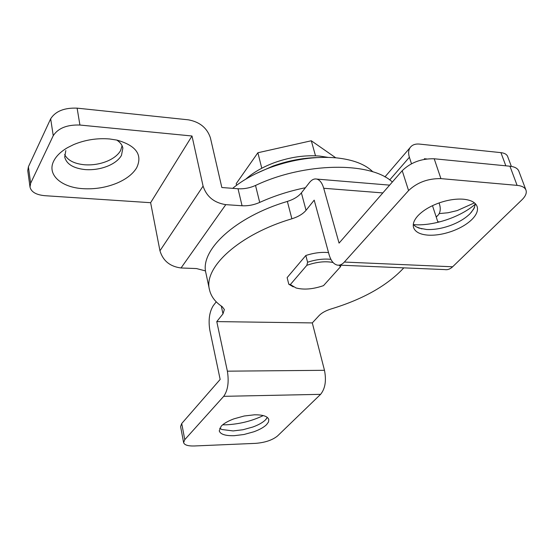 <?xml version="1.0" encoding="UTF-8"?>
<svg xmlns="http://www.w3.org/2000/svg" width="554" height="554" viewBox="0 0 554 554"><rect width="100%" height="100%" fill="white"/><g stroke="black" fill="none" stroke-linecap="round" stroke-linejoin="round"><path stroke-width="0.83" d="M293.26 286.847L288.793 284.237L290.344 284.569L296.051 287.962C303.883 290.005 313.038 289.223 323.522 285.629L340.53 266.709L339.055 265.158M340.918 265.214L340.53 266.709M333.051 262.513C325.343 260.976 316.611 261.904 306.84 265.311L307.588 262.229C315.981 259.521 323.751 258.566 330.904 259.362M290.344 284.569L306.84 265.311M307.588 262.229L305.829 255.498L287.131 277.616L288.793 284.237M122.095 145.75L120.585 150.577C118.106 154.857 113.695 158.368 107.344 161.117C100.066 164.102 92.435 165.321 84.45 164.767C74.229 163.749 67.623 160.328 64.638 154.511M116.721 140.044C120.204 142.281 122.247 144.975 122.863 148.119L121.471 155.397C118.985 159.663 114.56 163.167 108.189 165.916C100.897 168.908 93.252 170.126 85.247 169.593C73.363 168.326 66.508 164.136 64.7 157.004L65.815 150.598M116.859 183.166C106.091 187.543 94.803 189.378 82.982 188.672C61.252 187.46 46.709 174.648 53.717 161.055C56.231 156.027 60.871 151.54 67.643 147.593L73.661 144.601C85.157 139.837 97.144 137.96 109.609 138.971L117.012 140.114C136.229 145.619 142.78 154.85 136.658 167.8C132.87 174.032 126.27 179.15 116.859 183.166M439.204 213.588L448.013 212.757L457.223 210.582L474.453 202.868M79.921 125.038C67.041 124.615 58.142 128.168 53.239 135.688L50.67 118.785C55.511 111.202 64.326 107.656 77.117 108.148L79.921 125.038L192.003 136L203.083 186.109C206.566 196.628 214.128 202.806 225.783 204.648L242.063 205.756L238.019 188.748C243.954 189.101 249.785 188.007 255.526 185.458C304.548 162.142 370.647 161.505 392.35 182.003M255.526 185.458L259.708 202.411C253.919 204.952 248.033 206.067 242.063 205.756M259.708 202.411C274.071 195.915 289.306 191.019 305.413 187.73M225.783 204.648L181.04 267.977L196.483 268.558L205.562 270.927M505.83 165.819L500.927 152.641C504.535 153.07 506.765 154.331 507.623 156.429L511.363 166.408M30.006 187.051L27.755 170.646L28.399 166.789L30.657 183.242L30.006 187.051C31.211 191.975 36.142 194.856 44.791 195.687L150.626 202.702L159.954 250.782C163.001 260.816 170.03 266.55 181.04 267.977M238.019 188.748L221.842 187.522L210.395 137.801C207.078 127.932 199.752 121.949 188.429 119.837L77.117 108.148M50.67 118.785L28.399 166.789M53.239 135.688L30.657 183.242M192.003 136L150.626 202.702M439.073 202.951L439.405 203.941C440.797 208.325 440.465 211.967 438.415 214.862L436.192 216.912M424.53 159.296L424.336 158.728L426.698 158.956M437.785 221.752L439.744 221.884M500.927 152.641L419.461 144.088C415.223 143.708 412.1 144.892 410.105 147.627C408.423 150.196 408.18 153.403 409.378 157.26L411.49 163.749M372.89 171.851C365.245 164.275 353.023 159.6 336.236 157.848C315.413 156.11 293.662 159.247 270.982 167.253C255.706 172.896 242.929 179.925 232.659 188.339M317.04 157.578C302.318 157.973 287.574 160.819 272.817 166.117L255.539 173.824M328.093 157.378L319.824 156.096C305.316 154.885 290.248 157.045 274.604 162.585C262.887 166.927 253.296 172.439 245.831 179.108M236.6 185.258L236.219 183.63L257.88 152.752L311.3 140.764L315.51 155.812M311.3 140.764L335.759 157.807M257.88 152.752L261.772 168.229M267.319 417.404L265.491 419.877C262.755 422.557 258.524 424.939 252.79 427.03L242.977 429.738L233.151 430.929L221.863 429.509L219.689 428.256M234.017 418.817L244.224 415.999L254.376 414.814C262.928 414.717 267.734 416.303 268.801 419.579L268.489 422.016L266.571 424.648C263.822 427.314 259.577 429.689 253.836 431.781L243.995 434.495L234.155 435.7C225.353 435.901 220.381 434.294 219.239 430.88L221.171 426.206C223.795 423.478 228.075 421.012 234.017 418.817M263.261 415.583C251.828 421.061 239.466 424.135 226.177 424.8L222.639 424.835M413.284 224.529L415.645 226.524L418.845 228.047L426.504 229.481C433.588 229.848 441.199 228.643 449.322 225.873C458.019 222.777 464.938 218.719 470.069 213.699L473.899 208.761L475.491 203.844M428.339 235.166C435.437 235.512 443.061 234.3 451.212 231.524C459.938 228.428 466.877 224.384 472.036 219.377C476.627 214.703 478.324 210.409 477.112 206.497C475.498 202.355 470.858 199.918 463.179 199.191C455.852 198.692 447.895 199.918 439.294 202.868C430.112 206.192 423.021 210.458 418.014 215.665C414.011 220.056 412.536 224.038 413.589 227.597C415.265 232.057 420.181 234.584 428.339 235.166M413.36 224.612L414.392 224.689C433.747 226.115 461.066 216.905 475.484 203.955M306.05 210.298C302.962 213.962 298.239 216.794 291.882 218.788L287.36 201.427C293.668 199.433 298.343 196.587 301.383 192.882L306.05 210.298L314.201 200.146L329.069 254.563C330.8 260.56 333.48 264.057 337.109 265.054C339.616 265.567 342.033 264.57 344.346 262.056L408.575 190.569L402.211 170.701C410.736 162.454 421.4 158.479 434.204 158.776L440.915 178.623L517.097 185.368L509.936 166.221C514.735 166.761 517.692 168.388 518.814 171.11L525.975 190.098C524.88 187.432 521.923 185.86 517.097 185.368M434.204 158.776L509.936 166.221M344.346 262.056L452.625 266.786L521.993 199.759C525.594 196.192 526.923 192.972 525.975 190.098M440.915 178.623C428.02 178.43 417.238 182.404 408.575 190.569M402.211 170.701L339.055 243.116L323.723 188.27L382.828 192.924M328.536 252.61C321.507 251.904 313.938 252.866 305.829 255.498M291.882 218.788C239.314 234.266 203.29 267.464 209.467 289.694C211.005 296.425 215.236 302.068 222.161 306.625L224.37 309.513L222.985 313.855L221.281 306.037M287.36 201.427C235.249 216.808 199.648 250.332 205.908 273.011L209.467 289.694M184.773 439.668L183.616 442.604L180.583 426.518L181.726 423.519L184.773 439.668L223.705 396.332C227.895 390.376 229.114 381.99 227.375 371.173L216.773 321.597L312.297 322.913L319.146 315.531C321.805 312.788 325.87 310.579 331.327 308.89C363.279 299.146 387.44 285.469 403.818 267.859M452.625 266.786C450.111 269.154 447.473 270.082 444.724 269.583L339.173 265.137M301.383 192.882L309.409 182.619C311.75 179.69 314.215 178.513 316.805 179.087C319.873 179.981 322.179 183.042 323.723 188.27M437.972 222.327L432.48 205.666M216.773 321.597L222.985 313.855M216.254 301.833L213.345 305.552C209.384 311.833 208.214 320.06 209.841 330.239L220.16 379.442L181.726 423.519M183.616 442.604C184.399 445.021 187.986 446.143 194.385 445.977L255.726 443.352C265.124 442.577 272.381 440.118 277.506 435.984L320.6 394.344C325.212 388.645 326.507 380.633 324.478 370.307L312.297 322.913M203.083 186.109L159.954 250.782M409.378 157.26L389.711 179.939M223.705 396.332L320.6 394.344M227.375 371.173L324.478 370.307M436.254 217.12L437.044 216.295M384.926 176.927L410.105 147.627M219.869 428.394L221.863 429.509M267.222 417.605L265.878 419.475M421.947 228.892L416.151 226.828M474.563 207.425L471.122 212.584M389.621 185.133L316.805 179.087"/></g></svg>
